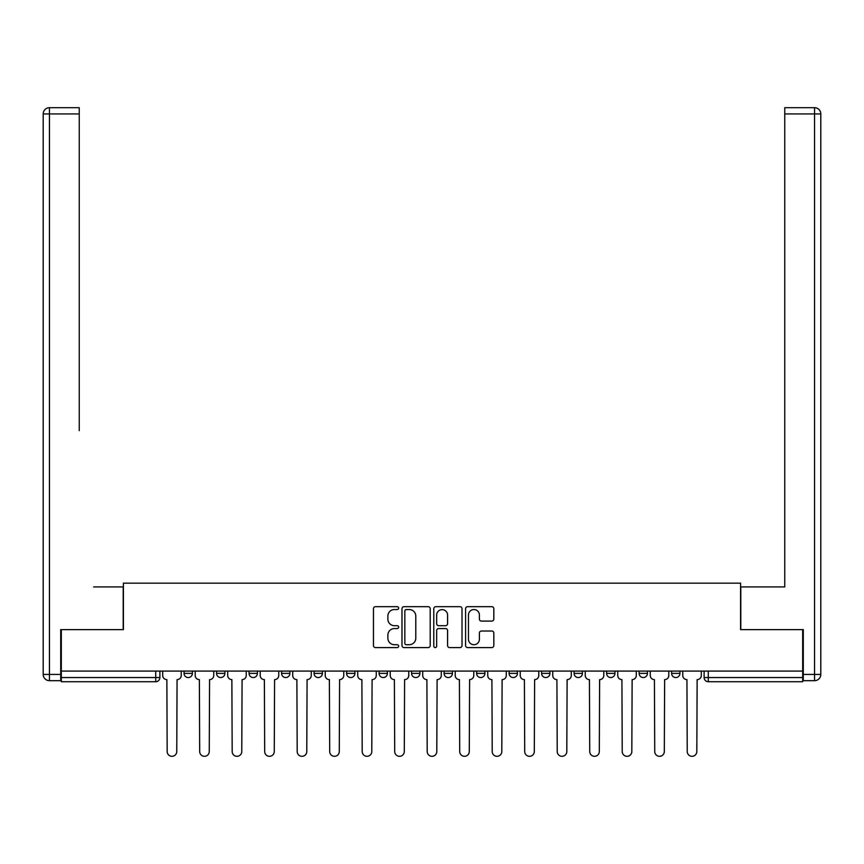<?xml version="1.0" encoding="UTF-8"?>
<svg xmlns="http://www.w3.org/2000/svg" width="864" height="864" viewBox="0 0 864 864"><rect width="100%" height="100%" fill="white"/><g stroke="black" fill="none" stroke-linecap="round" stroke-linejoin="round"><path stroke-width="1.3" d="M398.66 608.105A1.436 1.436 0 0 0 397.235 606.679L375.505 606.679A2.041 2.041 0 0 0 373.453 608.72L373.453 645.538A2.041 2.041 0 0 0 375.505 647.579L397.235 647.579A1.436 1.436 0 0 0 398.66 646.153A1.436 1.436 0 0 0 397.235 644.717L394.416 644.717A6.545 6.545 0 0 1 387.871 638.172L387.871 635.105A6.545 6.545 0 0 1 394.416 628.56L397.235 628.56A1.436 1.436 0 0 0 398.66 627.134A1.436 1.436 0 0 0 397.235 625.698L394.416 625.698A6.545 6.545 0 0 1 387.871 619.153L387.871 616.086A6.545 6.545 0 0 1 394.416 609.541L397.235 609.541A1.436 1.436 0 0 0 398.66 608.105M541.598 671.09L541.598 673.38L549.936 673.38A4.169 4.169 0 0 1 545.767 677.549A4.169 4.169 0 0 1 541.598 673.38L541.598 671.09M444.085 671.09L444.085 673.38L452.423 673.38A4.169 4.169 0 0 1 448.254 677.549A4.169 4.169 0 0 1 444.085 673.38L444.085 671.09M379.08 671.09L379.08 673.38L387.407 673.38A4.169 4.169 0 0 1 383.249 677.549A4.169 4.169 0 0 1 379.08 673.38L379.08 671.09M346.572 671.09L346.572 673.38L354.91 673.38A4.169 4.169 0 0 1 350.741 677.549A4.169 4.169 0 0 1 346.572 673.38L346.572 671.09M281.567 671.09L281.567 673.38L289.894 673.38A4.169 4.169 0 0 1 285.736 677.549A4.169 4.169 0 0 1 281.567 673.38L281.567 671.09M491.767 621.097A2.041 2.041 0 0 0 493.819 619.056L493.819 608.72A2.041 2.041 0 0 0 491.767 606.679L467.64 606.679A2.041 2.041 0 0 0 465.588 608.72L465.588 645.538A2.041 2.041 0 0 0 467.64 647.579L491.767 647.579A2.041 2.041 0 0 0 493.819 645.538L493.819 633.064A2.041 2.041 0 0 0 491.767 631.012L481.442 631.012A2.041 2.041 0 0 0 479.401 633.064L479.401 639.252A5.476 5.476 0 0 1 473.926 644.717A5.476 5.476 0 0 1 468.461 639.252L468.461 615.017A5.476 5.476 0 0 1 473.926 609.541A5.476 5.476 0 0 1 479.401 615.017L479.401 619.056A2.041 2.041 0 0 0 481.442 621.097L491.767 621.097M61.322 671.09L61.322 629.629L123.422 629.629L123.422 583.168L740.578 583.168L740.578 629.629L802.678 629.629L802.678 671.09L61.322 671.09L61.322 677.549L159.883 677.549L159.883 671.09L159.883 677.549A4.169 4.169 0 0 1 155.714 681.718L61.322 681.718L61.322 677.549M430.207 608.72A2.041 2.041 0 0 0 428.166 606.679L404.028 606.679A2.041 2.041 0 0 0 401.987 608.72L401.987 645.538A2.041 2.041 0 0 0 404.028 647.579L428.166 647.579A2.041 2.041 0 0 0 430.207 645.538L430.207 608.72M435.834 606.679L459.972 606.679A2.041 2.041 0 0 1 462.013 608.72L462.013 645.538A2.041 2.041 0 0 1 459.972 647.579L449.636 647.579A2.041 2.041 0 0 1 447.595 645.538L447.595 630.601A2.041 2.041 0 0 0 445.554 628.56L438.696 628.56A2.041 2.041 0 0 0 436.655 630.601L436.655 646.153A1.436 1.436 0 0 1 435.218 647.579A1.436 1.436 0 0 1 433.793 646.153L433.793 608.72A2.041 2.041 0 0 1 435.834 606.679M704.117 671.09L704.117 677.549L802.678 677.549L802.678 681.718L708.286 681.718A4.169 4.169 0 0 1 704.117 677.549M802.678 671.09L802.678 677.549M679.946 671.09L679.946 673.38A4.169 4.169 0 0 1 675.778 677.549A4.169 4.169 0 0 1 671.609 673.38L679.946 673.38M671.609 671.09L671.609 673.38M647.449 671.09L647.449 673.38A4.169 4.169 0 0 1 643.28 677.549A4.169 4.169 0 0 1 639.112 673.38L647.449 673.38M639.112 671.09L639.112 673.38M614.941 671.09L614.941 673.38A4.169 4.169 0 0 1 610.772 677.549A4.169 4.169 0 0 1 606.604 673.38A4.169 4.169 0 0 0 610.772 677.549M606.604 671.09L606.604 673.38L614.941 673.38M582.433 671.09L582.433 673.38A4.169 4.169 0 0 1 578.264 677.549A4.169 4.169 0 0 1 574.106 673.38A4.169 4.169 0 0 0 578.264 677.549M574.106 671.09L574.106 673.38L582.433 673.38M549.936 671.09L549.936 673.38A4.169 4.169 0 0 1 545.767 677.549M517.428 671.09L517.428 673.38A4.169 4.169 0 0 1 513.259 677.549A4.169 4.169 0 0 1 509.09 673.38L517.428 673.38M509.09 671.09L509.09 673.38M484.92 671.09L484.92 673.38A4.169 4.169 0 0 1 480.751 677.549A4.169 4.169 0 0 1 476.593 673.38L484.92 673.38L484.92 671.09M476.593 671.09L476.593 673.38M452.423 671.09L452.423 673.38M419.915 671.09L419.915 673.38A4.169 4.169 0 0 1 415.746 677.549A4.169 4.169 0 0 1 411.577 673.38L419.915 673.38L419.915 671.09M411.577 671.09L411.577 673.38M387.407 671.09L387.407 673.38L387.407 671.09M354.91 673.38L354.91 671.09L354.91 673.38A4.169 4.169 0 0 1 350.741 677.549M322.402 671.09L322.402 673.38A4.169 4.169 0 0 1 318.233 677.549A4.169 4.169 0 0 1 314.064 673.38A4.169 4.169 0 0 0 318.233 677.549A4.169 4.169 0 0 0 322.402 673.38L322.402 671.09M314.064 671.09L314.064 673.38L322.402 673.38M289.894 671.09L289.894 673.38M257.396 671.09L257.396 673.38A4.169 4.169 0 0 1 253.228 677.549A4.169 4.169 0 0 1 249.059 673.38A4.169 4.169 0 0 0 253.228 677.549A4.169 4.169 0 0 0 257.396 673.38L249.059 673.38L249.059 671.09M216.551 671.09L216.551 673.38L224.888 673.38L224.888 671.09L224.888 673.38A4.169 4.169 0 0 1 220.72 677.549A4.169 4.169 0 0 1 216.551 673.38A4.169 4.169 0 0 0 220.72 677.549M184.054 671.09L184.054 673.38L192.391 673.38L192.391 671.09L192.391 673.38A4.169 4.169 0 0 1 188.222 677.549A4.169 4.169 0 0 1 184.054 673.38A4.169 4.169 0 0 0 188.222 677.549M155.714 671.09L155.714 681.718A4.169 4.169 0 0 0 159.883 677.549M406.285 609.541A1.436 1.436 0 0 0 404.849 610.978L404.849 643.291A1.436 1.436 0 0 0 406.285 644.717L409.244 644.717A6.545 6.545 0 0 0 415.789 638.172L415.789 616.086A6.545 6.545 0 0 0 409.244 609.541L406.285 609.541M447.595 615.114A5.476 5.476 0 0 0 442.12 609.638A5.476 5.476 0 0 0 436.655 615.114L436.655 623.657A2.041 2.041 0 0 0 438.696 625.698L445.554 625.698A2.041 2.041 0 0 0 447.595 623.657L447.595 615.114M162.691 671.09L162.691 675.464A4.169 4.169 0 0 0 166.86 679.633L167.173 751.518A4.795 4.795 0 0 0 171.968 756.313A4.795 4.795 0 0 0 176.764 751.518L177.066 679.633A4.169 4.169 0 0 0 181.235 675.464L181.235 671.09M195.199 671.09L195.199 675.464A4.169 4.169 0 0 0 199.368 679.633L199.681 751.518A4.795 4.795 0 0 0 204.466 756.313A4.795 4.795 0 0 0 209.261 751.518L209.574 679.633A4.169 4.169 0 0 0 213.743 675.464L213.743 671.09M227.707 671.09L227.707 675.464A4.169 4.169 0 0 0 231.865 679.633L232.178 751.518A4.795 4.795 0 0 0 236.974 756.313A4.795 4.795 0 0 0 241.769 751.518L242.082 679.633A4.169 4.169 0 0 0 246.251 675.464L246.251 671.09M60.707 674.428L60.707 680.681L49.453 680.681A6.253 6.253 0 0 1 43.2 674.428L43.2 113.94L49.453 113.94L49.453 107.687L79.25 107.687L79.25 113.94L49.453 113.94L49.453 674.428L60.707 674.428L60.707 629.629L123.206 629.629L123.206 586.915L93.625 586.915M79.25 113.94L79.25 430.65M49.453 107.687A6.253 6.253 0 0 0 43.2 113.94A6.253 6.253 0 0 1 49.453 107.687M770.375 586.915L784.75 586.915L784.75 107.687L814.547 107.687L784.75 107.687M803.293 674.428L814.547 674.428L814.547 113.94L820.8 113.94A6.253 6.253 0 0 0 814.547 107.687A6.253 6.253 0 0 1 820.8 113.94A6.253 6.253 0 0 0 814.547 107.687A6.253 6.253 0 0 1 820.8 113.94L820.8 674.428A6.253 6.253 0 0 1 814.547 680.681L803.293 680.681L803.293 629.629L740.794 629.629L740.794 586.915L784.75 586.915L784.75 430.65M814.547 680.681A6.253 6.253 0 0 0 820.8 674.428L814.547 674.428L814.547 680.681M260.204 671.09L260.204 675.464A4.169 4.169 0 0 0 264.373 679.633L264.686 751.518A4.795 4.795 0 0 0 269.482 756.313A4.795 4.795 0 0 0 274.266 751.518L274.579 679.633A4.169 4.169 0 0 0 278.748 675.464L278.748 671.09M292.712 671.09L292.712 675.464A4.169 4.169 0 0 0 296.881 679.633L297.194 751.518A4.795 4.795 0 0 0 301.979 756.313A4.795 4.795 0 0 0 306.774 751.518L307.087 679.633A4.169 4.169 0 0 0 311.256 675.464L311.256 671.09M325.22 671.09L325.22 675.464A4.169 4.169 0 0 0 329.378 679.633L329.692 751.518A4.795 4.795 0 0 0 334.487 756.313A4.795 4.795 0 0 0 339.282 751.518L339.595 679.633A4.169 4.169 0 0 0 343.764 675.464L343.764 671.09M357.718 671.09L357.718 675.464A4.169 4.169 0 0 0 361.886 679.633L362.2 751.518A4.795 4.795 0 0 0 366.995 756.313A4.795 4.795 0 0 0 371.779 751.518L372.092 679.633A4.169 4.169 0 0 0 376.261 675.464L376.261 671.09M390.226 671.09L390.226 675.464A4.169 4.169 0 0 0 394.394 679.633L394.708 751.518A4.795 4.795 0 0 0 399.492 756.313A4.795 4.795 0 0 0 404.287 751.518L404.6 679.633A4.169 4.169 0 0 0 408.769 675.464L408.769 671.09M422.723 671.09L422.723 675.464A4.169 4.169 0 0 0 426.892 679.633L427.205 751.518A4.795 4.795 0 0 0 432 756.313A4.795 4.795 0 0 0 436.795 751.518L437.108 679.633A4.169 4.169 0 0 0 441.277 675.464L441.277 671.09M455.231 671.09L455.231 675.464A4.169 4.169 0 0 0 459.4 679.633L459.713 751.518A4.795 4.795 0 0 0 464.508 756.313A4.795 4.795 0 0 0 469.292 751.518L469.606 679.633A4.169 4.169 0 0 0 473.774 675.464L473.774 671.09M487.739 671.09L487.739 675.464A4.169 4.169 0 0 0 491.908 679.633L492.221 751.518A4.795 4.795 0 0 0 497.005 756.313A4.795 4.795 0 0 0 501.8 751.518L502.114 679.633A4.169 4.169 0 0 0 506.282 675.464L506.282 671.09M520.236 671.09L520.236 675.464A4.169 4.169 0 0 0 524.405 679.633L524.718 751.518A4.795 4.795 0 0 0 529.513 756.313A4.795 4.795 0 0 0 534.308 751.518L534.622 679.633A4.169 4.169 0 0 0 538.78 675.464L538.78 671.09M552.744 671.09L552.744 675.464A4.169 4.169 0 0 0 556.913 679.633L557.226 751.518A4.795 4.795 0 0 0 562.021 756.313A4.795 4.795 0 0 0 566.806 751.518L567.119 679.633A4.169 4.169 0 0 0 571.288 675.464L571.288 671.09M585.252 671.09L585.252 675.464A4.169 4.169 0 0 0 589.421 679.633L589.734 751.518A4.795 4.795 0 0 0 594.518 756.313A4.795 4.795 0 0 0 599.314 751.518L599.627 679.633A4.169 4.169 0 0 0 603.796 675.464L603.796 671.09M617.749 671.09L617.749 675.464A4.169 4.169 0 0 0 621.918 679.633L622.231 751.518A4.795 4.795 0 0 0 627.026 756.313A4.795 4.795 0 0 0 631.822 751.518L632.135 679.633A4.169 4.169 0 0 0 636.293 675.464L636.293 671.09M650.257 671.09L650.257 675.464A4.169 4.169 0 0 0 654.426 679.633L654.739 751.518A4.795 4.795 0 0 0 659.534 756.313A4.795 4.795 0 0 0 664.319 751.518L664.632 679.633A4.169 4.169 0 0 0 668.801 675.464L668.801 671.09M682.765 671.09L682.765 675.464A4.169 4.169 0 0 0 686.934 679.633L687.236 751.518A4.795 4.795 0 0 0 692.032 756.313A4.795 4.795 0 0 0 696.827 751.518L697.14 679.633A4.169 4.169 0 0 0 701.309 675.464L701.309 671.09M708.286 671.09L708.286 681.718M49.453 680.681L49.453 674.428L43.2 674.428M814.547 107.687L814.547 113.94L784.75 113.94"/></g></svg>

